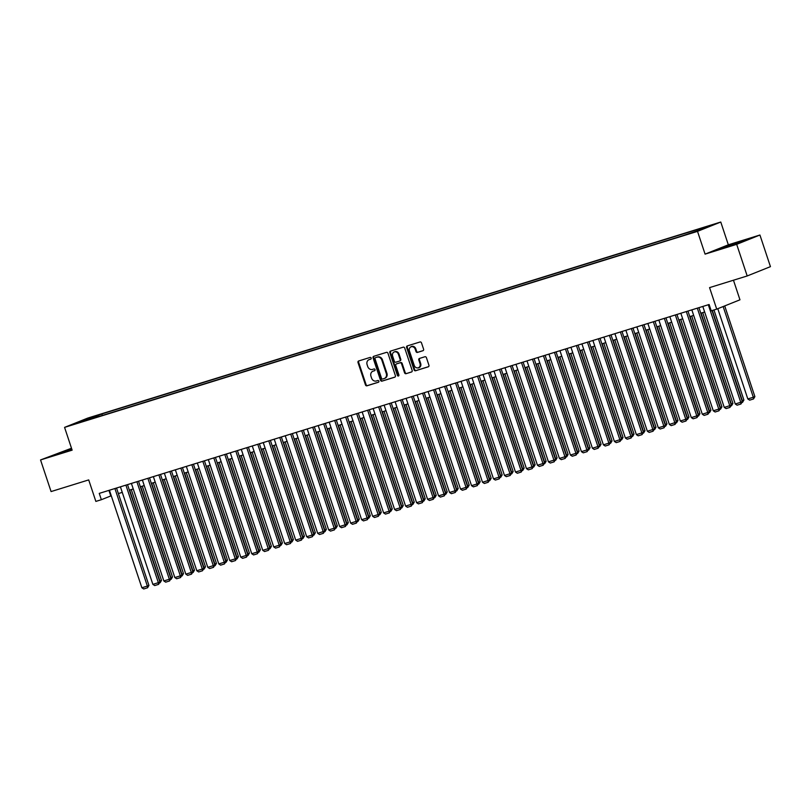 <?xml version="1.0" encoding="UTF-8"?>
<svg xmlns="http://www.w3.org/2000/svg" width="811" height="811" viewBox="0 0 811 811"><rect width="100%" height="100%" fill="white"/><g stroke="black" fill="none" stroke-linecap="round" stroke-linejoin="round"><path stroke-width="1.22" d="M371.185 358.056A0.912 0.791 -111.8 0 0 370.14 357.418L358.685 360.966A1.308 1.125 -111.8 0 0 358.016 362.547L365.457 384.89A1.308 1.125 -111.8 0 0 366.947 385.803L378.402 382.255A0.912 0.791 -111.8 0 0 377.825 380.511L376.345 380.977A4.187 3.609 -111.8 0 1 371.57 378.068L370.951 376.203A4.187 3.609 -111.8 0 1 372.847 371.245A4.187 3.609 -111.8 0 1 373.08 371.164L374.56 370.708A0.912 0.791 -111.8 0 0 373.983 368.964L372.502 369.431A4.187 3.609 -111.8 0 1 367.728 366.521L367.109 364.656A4.187 3.609 -111.8 0 1 369.005 359.699A4.187 3.609 -111.8 0 1 369.238 359.618L370.728 359.161A0.912 0.791 -111.8 0 0 371.185 358.056M710.406 225.387L704.343 227.536L710.406 225.387M422.916 350.727A1.308 1.125 -111.8 0 0 423.585 349.156L421.497 342.881A1.308 1.125 -111.8 0 0 420.007 341.978L407.274 345.922A1.308 1.125 -111.8 0 0 406.615 347.493L414.046 369.846A1.308 1.125 -111.8 0 0 415.536 370.749L428.269 366.815A1.308 1.125 -111.8 0 0 428.928 365.234L426.414 357.661A1.308 1.125 -111.8 0 0 424.923 356.749L419.469 358.442A1.308 1.125 -111.8 0 0 418.811 360.013L420.057 363.774A3.508 3.021 -111.8 0 1 414.289 365.558L409.393 350.849A3.508 3.021 -111.8 0 1 415.161 349.054L415.982 351.508A1.308 1.125 -111.8 0 0 417.472 352.42L423.058 350.676M71.5 448.23L40.55 459.938L51.073 491.567L88.703 479.909L95.86 501.411L101.355 499.708L99.246 493.382L709.118 304.5L711.227 310.826L716.721 309.123L739.967 299.806L733.458 280.221M736.682 244.344L759.927 235.018L728.339 244.8L705.083 254.127L736.682 244.344L747.195 275.963L709.564 287.621L716.721 309.123M705.083 254.127L697.511 231.358L64.566 427.387L87.821 418.06L720.766 222.032L697.511 231.358M40.55 459.938L72.138 450.156L64.566 427.387M387.952 353.272A1.308 1.125 -111.8 0 0 386.462 352.369L373.729 356.313A1.308 1.125 -111.8 0 0 373.07 357.884L380.501 380.237A1.308 1.125 -111.8 0 0 381.991 381.14L394.724 377.196A1.308 1.125 -111.8 0 0 395.383 375.625L387.952 353.272M390.507 351.112L403.229 347.169A1.308 1.125 -111.8 0 1 404.719 348.081L412.16 370.434A1.308 1.125 -111.8 0 1 411.491 372.006L406.047 373.689A1.308 1.125 -111.8 0 1 404.557 372.786L401.536 363.723A1.308 1.125 -111.8 0 0 400.046 362.811L396.437 363.936A1.308 1.125 -111.8 0 0 395.768 365.508L398.911 374.946A0.912 0.791 -111.8 0 1 397.4 375.412L389.838 352.694A1.308 1.125 -111.8 0 1 390.507 351.112M759.927 235.018L770.45 266.647L747.195 275.963M89.869 417.929L98.161 415.1L89.869 417.929M697.308 230.79L697.43 229.888L701.829 228.124L101.851 413.945L97.452 415.708L97.269 417.036M697.43 229.888L709.513 226.137L699.964 229.969L683.48 235.474L83.503 421.294L87.902 419.53L75.808 423.281L85.368 419.449L97.452 415.708M728.339 244.8L720.766 222.032M101.355 499.708L111.269 495.774M118.376 493.575L122.258 492.378M129.365 490.179L133.247 488.972M140.354 486.772L144.236 485.566M151.343 483.366L155.225 482.17M162.332 479.96L166.214 478.764M173.321 476.564L177.203 475.358M184.31 473.158L188.193 471.951M195.299 469.751L199.182 468.555M206.288 466.355L210.171 465.149M217.277 462.949L221.16 461.743M228.266 459.543L232.149 458.347M239.255 456.137L243.138 454.941M250.244 452.741L254.127 451.534M261.233 449.335L265.116 448.128M272.222 445.928L276.095 444.732M283.211 442.532L287.084 441.326M294.2 439.126L298.073 437.92M305.189 435.72L309.062 434.524M316.178 432.314L320.051 431.117M327.168 428.918L331.04 427.711M338.146 425.511L342.029 424.305M349.135 422.105L353.018 420.909M360.125 418.709L364.007 417.503M371.114 415.303L374.996 414.097M382.103 411.897L385.985 410.701M393.092 408.491L396.974 407.294M404.081 405.094L407.963 403.888M415.07 401.688L418.952 400.492M426.059 398.282L429.942 397.086M437.048 394.886L440.931 393.68M448.037 391.48L451.92 390.273M459.026 388.074L462.909 386.877M470.015 384.667L473.898 383.471M481.004 381.271L484.887 380.065M491.993 377.865L495.876 376.669M502.982 374.459L506.865 373.263M513.971 371.063L517.854 369.857M524.96 367.657L528.833 366.45M535.949 364.251L539.822 363.054M546.938 360.854L550.811 359.648M557.927 357.448L561.8 356.242M568.917 354.042L572.789 352.846M579.906 350.636L583.778 349.44M590.884 347.24L594.767 346.033M601.874 343.834L605.756 342.627M612.863 340.427L616.745 339.231M623.852 337.031L627.734 335.825M634.841 333.625L638.723 332.419M645.83 330.219L649.712 329.023M656.819 326.813L660.701 325.616M667.808 323.417L671.69 322.21M678.797 320.01L682.68 318.804M689.786 316.604L693.669 315.408M700.775 313.208L704.658 312.002M108.938 490.381L110.783 495.926M102.358 415.455L101.851 413.945M85.895 420.149L85.368 419.449M71.642 448.655L52.36 455.539L71.926 449.517M748.127 239.417L719.915 248.795L748.127 239.417M59.649 453.602L59.355 452.731M727.203 246.848L726.92 245.986M741.305 242.154L741.021 241.293M370.962 359.03L369.867 359.364A4.187 3.609 -111.8 0 0 369.634 359.445A4.187 3.609 -111.8 0 0 369.4 359.557M373.242 371.103A4.187 3.609 -111.8 0 1 373.476 371.002A4.187 3.609 -111.8 0 1 373.709 370.911L374.804 370.576M359.02 360.865A1.308 1.125 -111.8 0 0 358.644 362.294L366.085 384.647A1.308 1.125 -111.8 0 0 367.576 385.549L378.646 382.123M374.064 356.201A1.308 1.125 -111.8 0 0 373.699 357.631L381.129 379.984A1.308 1.125 -111.8 0 0 382.62 380.886L395.008 377.054M375.493 357.681A0.912 0.791 -111.8 0 0 375.027 358.786L381.555 378.402A0.912 0.791 -111.8 0 0 382.599 379.041L384.161 378.555A4.187 3.609 -111.8 0 0 384.404 378.463A4.187 3.609 -111.8 0 0 386.289 373.506L381.829 360.104A4.187 3.609 -111.8 0 0 377.064 357.195L376.122 357.428A0.912 0.791 -111.8 0 0 376.02 357.469M384.789 378.301A4.187 3.609 -111.8 0 0 385.032 378.22A4.187 3.609 -111.8 0 0 386.918 373.263L386.289 373.506M376.122 357.428L377.693 356.941A4.187 3.609 -111.8 0 1 382.457 359.851L386.918 373.263M411.785 371.854L406.047 373.689M396.914 363.744A1.308 1.125 -111.8 0 1 397.066 363.683L400.675 362.558A1.308 1.125 -111.8 0 1 402.165 363.47L405.186 372.533A1.308 1.125 -111.8 0 0 406.676 373.445M390.841 351.011A1.308 1.125 -111.8 0 0 390.466 352.44L398.029 375.158A0.912 0.791 -111.8 0 0 398.779 375.817M398.414 354.316A3.508 3.021 -111.8 0 0 392.636 356.1L394.359 361.29A1.308 1.125 -111.8 0 0 395.859 362.193L399.468 361.077A1.308 1.125 -111.8 0 0 400.137 359.496L398.414 354.316L399.042 354.062A3.508 3.021 -111.8 0 0 394.845 351.71L394.217 351.954M399.61 361.017L400.097 360.824A1.308 1.125 -111.8 0 0 400.766 359.243L400.137 359.496M399.042 354.062L400.766 359.243M410.974 346.702L411.603 346.449A3.508 3.021 -111.8 0 1 415.79 348.811L416.601 351.254A1.308 1.125 -111.8 0 0 418.101 352.167L423.21 350.585M418.476 367.92L419.105 367.667A3.508 3.021 -111.8 0 0 420.686 363.521L420.057 363.774M419.804 358.34A1.308 1.125 -111.8 0 0 419.439 359.76L420.686 363.521M407.609 345.821A1.308 1.125 -111.8 0 0 407.244 347.24L414.674 369.593A1.308 1.125 -111.8 0 0 416.165 370.505L428.553 366.663M129.679 490.077L159.929 581.021L161.501 580.392L131.291 489.58M159.625 581.122L160.132 582.734L159.615 582.896M161.501 580.392L160.132 582.734M114.919 488.536L147.369 586.069L148.94 585.43L116.531 488.029M109.424 490.229L141.874 587.762L147.369 586.069L147.561 587.772L143.709 588.968L141.874 587.762M148.94 585.43L147.561 587.772M140.668 486.671L170.918 577.625L172.49 576.996L142.28 486.174M170.614 577.716L170.604 579.49M172.49 576.996L171.111 579.328M151.657 483.275L181.907 574.218L183.479 573.59L153.269 482.768M181.603 574.32L181.593 576.084M183.479 573.59L182.1 575.932M162.646 479.869L192.896 570.812L194.468 570.184L164.258 479.372M192.592 570.914L192.582 572.688M194.468 570.184L193.089 572.525M173.635 476.462L203.885 567.416L205.457 566.777L175.247 475.966M203.571 567.507L203.571 569.281M205.457 566.777L204.078 569.119M125.908 485.13L158.358 582.663L159.929 582.034L127.52 484.633M120.413 486.833L152.863 584.366L158.358 582.663L158.55 584.376L154.698 585.562L152.863 584.366M159.929 582.034L158.55 584.376M136.897 481.724L169.347 579.257L170.908 578.628L138.509 481.227M131.402 483.427L163.852 580.96L169.347 579.257L169.54 580.97L165.687 582.156L163.852 580.96M170.908 578.628L169.54 580.97M147.886 478.318L180.326 575.851L181.897 575.222L149.498 477.821M142.391 480.021L174.831 577.554L180.326 575.851L180.529 577.564L176.676 578.76L174.831 577.554M181.897 575.222L180.529 577.564M158.875 474.922L191.315 572.454L192.886 571.826L160.487 474.415M153.38 476.625L185.82 574.158L191.315 572.454L191.518 574.158L187.665 575.354L185.82 574.158M192.886 571.826L191.518 574.158M184.624 473.056L214.874 564.01L216.446 563.381L186.236 472.56M214.56 564.101L214.56 565.875M216.446 563.381L215.067 565.723M169.864 471.515L202.304 569.048L203.875 568.42L171.476 471.019M164.369 473.219L196.809 570.751L202.304 569.048L202.507 570.762L198.654 571.948L196.809 570.751M203.875 568.42L202.507 570.762M195.613 469.66L225.863 560.604L227.435 559.975L197.225 469.153M225.549 560.705L225.549 562.479M227.435 559.975L226.056 562.317M180.853 468.109L213.293 565.642L214.864 565.014L182.465 467.612M175.358 469.812L207.798 567.345L213.293 565.642L213.486 567.355L209.643 568.541L207.798 567.345M214.864 565.014L213.486 567.355M206.602 466.254L236.853 557.198L238.424 556.569L208.214 465.757M236.538 557.299L236.538 559.073M238.424 556.569L237.045 558.911M191.842 464.713L224.282 562.246L225.853 561.607L193.454 464.206M186.348 466.406L218.788 563.939L224.282 562.246L224.475 563.949L220.633 565.145L218.788 563.939M225.853 561.607L224.475 563.949M217.591 462.848L247.842 553.801L249.413 553.173L219.203 462.351M247.527 553.893L247.527 555.667M249.413 553.173L248.034 555.505M202.831 461.307L235.271 558.84L236.842 558.211L204.443 460.81M197.337 463.01L229.777 560.543L235.271 558.84L235.464 560.553L231.622 561.739L229.777 560.543M236.842 558.211L235.464 560.553M228.58 459.452L258.831 550.395L260.402 549.767L230.192 458.945M258.516 550.497L258.516 552.261M260.402 549.767L259.023 552.109M213.82 457.901L246.26 555.434L247.831 554.805L215.432 457.404M208.326 459.604L240.766 557.137L246.26 555.434L246.453 557.147L242.611 558.333L240.766 557.137M247.831 554.805L246.453 557.147M239.569 456.046L269.82 546.989L271.391 546.361L241.181 455.549M269.505 547.09L269.505 548.865M271.391 546.361L270.012 548.702M224.809 454.495L257.249 552.027L258.821 551.399L226.421 453.998M219.315 456.198L251.755 553.731L257.249 552.027L257.442 553.741L253.6 554.937L251.755 553.731M258.821 551.399L257.442 553.741M250.558 452.639L280.809 543.593L282.38 542.954L252.17 452.143M280.494 543.684L280.494 545.458M282.38 542.954L281.001 545.296M235.798 451.098L268.238 548.631L269.81 548.003L237.41 450.592M230.304 452.802L262.744 550.334L268.238 548.631L268.431 550.334L264.589 551.531L262.744 550.334M269.81 548.003L268.431 550.334M261.537 449.233L291.798 540.187L293.369 539.558L263.159 448.736M291.484 540.278L291.99 541.9L291.473 542.052M293.369 539.558L291.99 541.9M246.787 447.692L279.227 545.225L280.799 544.597L248.399 447.196M241.293 449.395L273.733 546.928L279.227 545.225L279.42 546.938L275.578 548.124L273.733 546.928M280.799 544.597L279.42 546.938M272.526 445.837L302.787 536.781L304.358 536.152L274.148 445.33M302.473 536.882L302.979 538.494L302.462 538.656M304.358 536.152L302.979 538.494M283.515 442.431L313.776 533.374L315.347 532.746L285.137 441.934M313.462 533.476L313.969 535.088L313.451 535.25M315.347 532.746L313.969 535.088M294.505 439.025L324.765 529.978L326.336 529.35L296.127 438.528M324.451 530.07L324.958 531.692L324.441 531.844M326.336 529.35L324.958 531.692M305.494 435.629L335.754 526.572L337.325 525.944L307.116 435.122M335.44 526.674L335.947 528.285L335.43 528.437M337.325 525.944L335.947 528.285M316.483 432.222L346.743 523.166L348.314 522.537L318.094 431.726M346.429 523.267L346.936 524.879L346.419 525.041M348.314 522.537L346.936 524.879M327.472 428.816L357.732 519.77L359.303 519.141L329.084 428.32M357.418 519.861L357.925 521.473L357.408 521.635M359.303 519.141L357.925 521.473M338.461 425.42L368.721 516.364L370.292 515.735L340.073 424.913M368.407 516.455L368.914 518.077L368.397 518.229M370.292 515.735L368.914 518.077M349.45 422.014L379.71 512.957L381.271 512.329L351.062 421.507M379.396 513.059L379.903 514.671L379.386 514.833M381.271 512.329L379.903 514.671M360.439 418.608L390.689 509.561L392.26 508.923L362.051 418.111M390.385 509.653L390.892 511.265L390.375 511.427M392.26 508.923L390.892 511.265M371.428 415.202L401.678 506.155L403.249 505.527L373.04 414.705M401.374 506.246L401.881 507.868L401.364 508.021M403.249 505.527L401.881 507.868M382.417 411.806L412.667 502.749L414.239 502.121L384.029 411.299M412.363 502.85L412.87 504.462L412.353 504.614M414.239 502.121L412.87 504.462M393.406 408.399L423.656 499.343L425.228 498.714L395.018 407.903M423.352 499.444L423.342 501.218M425.228 498.714L423.849 501.056M404.395 404.993L434.645 495.947L436.217 495.318L406.007 404.496M434.341 496.038L434.331 497.812M436.217 495.318L434.838 497.65M415.384 401.597L445.634 492.541L447.206 491.912L416.996 401.09M445.33 492.632L445.32 494.406M447.206 491.912L445.827 494.254M426.373 398.191L456.623 489.134L458.195 488.506L427.985 397.694M456.319 489.236L456.309 491.01M458.195 488.506L456.816 490.848M437.362 394.785L467.612 485.738L469.184 485.1L438.974 394.288M467.298 485.83L467.298 487.604M469.184 485.1L467.805 487.441M448.351 391.378L478.602 482.332L480.173 481.704L449.963 390.882M478.287 482.423L478.287 484.197M480.173 481.704L478.794 484.045M459.34 387.982L489.591 478.926L491.162 478.297L460.952 387.476M489.276 479.027L489.276 480.801M491.162 478.297L489.783 480.639M470.329 384.576L500.58 475.52L502.151 474.891L471.941 384.079M500.265 475.621L500.265 477.395M502.151 474.891L500.772 477.233M481.318 381.17L511.569 472.124L513.14 471.495L482.93 380.673M511.254 472.215L511.254 473.989M513.14 471.495L511.761 473.827M492.307 377.774L522.558 468.717L524.129 468.089L493.919 377.267M522.243 468.809L522.243 470.583M524.129 468.089L522.75 470.431M503.296 374.368L533.547 465.311L535.118 464.683L504.908 373.871M533.232 465.413L533.232 467.187M535.118 464.683L533.739 467.024M514.275 370.962L544.536 461.915L546.107 461.277L515.897 370.465M544.222 462.006L544.728 463.618L544.211 463.78M546.107 461.277L544.728 463.618M525.264 367.555L555.525 458.509L557.096 457.88L526.886 367.059M555.211 458.6L555.717 460.222L555.2 460.374M557.096 457.88L555.717 460.222M536.253 364.159L566.514 455.103L568.085 454.474L537.875 363.652M566.2 455.204L566.707 456.816L566.19 456.978M568.085 454.474L566.707 456.816M547.243 360.753L577.503 451.697L579.074 451.068L548.865 360.256M577.189 451.798L577.696 453.41L577.179 453.572M579.074 451.068L577.696 453.41M558.232 357.347L588.492 448.301L590.063 447.672L559.854 356.85M588.178 448.392L588.685 450.004L588.168 450.166M590.063 447.672L588.685 450.004M569.221 353.951L599.481 444.894L601.052 444.266L570.832 353.444M599.167 444.996L599.674 446.608L599.157 446.76M601.052 444.266L599.674 446.608M580.21 350.545L610.47 441.488L612.041 440.86L581.822 350.048M610.156 441.589L610.663 443.201L610.146 443.364M612.041 440.86L610.663 443.201M591.199 347.138L621.459 438.092L623.03 437.453L592.811 346.642M621.145 438.183L621.652 439.795L621.135 439.957M623.03 437.453L621.652 439.795M602.188 343.732L632.448 434.686L634.009 434.057L603.8 343.235M632.134 434.777L632.641 436.399L632.124 436.551M634.009 434.057L632.641 436.399M613.177 340.336L643.427 431.28L644.998 430.651L614.789 339.829M643.123 431.381L643.63 432.993L643.113 433.155M644.998 430.651L643.63 432.993M624.166 336.93L654.416 427.873L655.987 427.245L625.778 336.433M654.112 427.975L654.619 429.587L654.102 429.749M655.987 427.245L654.619 429.587M635.155 333.524L665.405 424.477L666.977 423.849L636.767 333.027M665.101 424.569L665.608 426.18L665.091 426.343M666.977 423.849L665.608 426.18M646.144 330.128L676.394 421.071L677.966 420.443L647.756 329.621M676.09 421.173L676.597 422.784L676.08 422.936M677.966 420.443L676.597 422.784M657.133 326.721L687.383 417.665L688.955 417.036L658.745 326.225M687.079 417.766L687.069 419.54M688.955 417.036L687.576 419.378M668.122 323.315L698.372 414.269L699.944 413.63L669.734 322.819M698.068 414.36L698.058 416.134M699.944 413.63L698.565 415.972M257.776 444.286L290.216 541.819L291.788 541.19L259.388 443.789M252.282 445.989L284.722 543.522L290.216 541.819L290.409 543.532L286.567 544.728L284.722 543.522M291.788 541.19L290.409 543.532M268.765 440.89L301.205 538.423L302.777 537.784L270.377 440.383M263.271 442.583L295.711 540.116L301.205 538.423L301.398 540.126L297.556 541.322L295.711 540.116M302.777 537.784L301.398 540.126M279.744 437.484L312.194 535.017L313.766 534.388L281.366 436.987M274.25 439.187L306.7 536.72L312.194 535.017L312.387 536.73L308.545 537.916L306.7 536.72M313.766 534.388L312.387 536.73M290.733 434.078L323.183 531.61L324.755 530.982L292.355 433.581M285.239 435.781L317.689 533.314L323.183 531.61L323.376 533.324L319.534 534.51L317.689 533.314M324.755 530.982L323.376 533.324M301.722 430.671L334.173 528.204L335.744 527.576L303.344 430.175M296.228 432.375L328.678 529.907L334.173 528.204L334.365 529.918L330.523 531.114L328.678 529.907M335.744 527.576L334.365 529.918M312.711 427.275L345.162 524.808L346.733 524.18L314.333 426.768M307.217 428.978L339.667 526.511L345.162 524.808L345.354 526.511L341.512 527.708L339.667 526.511M346.733 524.18L345.354 526.511M323.701 423.869L356.151 521.402L357.722 520.774L325.323 423.372M318.206 425.572L350.656 523.105L356.151 521.402L356.343 523.115L352.501 524.301L350.656 523.105M357.722 520.774L356.343 523.115M334.69 420.463L367.14 517.996L368.711 517.367L336.301 419.966M329.195 422.166L361.645 519.699L367.14 517.996L367.332 519.709L363.48 520.905L361.645 519.699M368.711 517.367L367.332 519.709M345.679 417.067L378.129 514.6L379.7 513.961L347.29 416.56M340.184 418.76L372.634 516.293L378.129 514.6L378.321 516.303L374.469 517.499L372.634 516.293M379.7 513.961L378.321 516.303M356.668 413.661L389.118 511.194L390.689 510.565L358.28 413.164M351.173 415.364L383.623 512.897L389.118 511.194L389.31 512.907L385.458 514.093L383.623 512.897M390.689 510.565L389.31 512.907M367.657 410.254L400.107 507.787L401.678 507.159L369.269 409.758M362.162 411.958L394.612 509.49L400.107 507.787L400.299 509.501L396.447 510.687L394.612 509.49M401.678 507.159L400.299 509.501M378.646 406.848L411.096 504.381L412.667 503.753L380.258 406.352M373.151 408.551L405.601 506.084L411.096 504.381L411.289 506.094L407.436 507.291L405.601 506.084M412.667 503.753L411.289 506.094M389.635 403.452L422.085 500.985L423.646 500.357L391.247 402.945M384.14 405.155L416.59 502.688L422.085 500.985L422.278 502.688L418.425 503.884L416.59 502.688M423.646 500.357L422.278 502.688M400.624 400.046L433.064 497.579L434.635 496.95L402.236 399.549M395.129 401.749L427.569 499.282L433.064 497.579L433.267 499.292L429.414 500.478L427.569 499.282M434.635 496.95L433.267 499.292M411.613 396.64L444.053 494.173L445.624 493.544L413.225 396.143M406.118 398.343L438.558 495.876L444.053 494.173L444.256 495.886L440.403 497.082L438.558 495.876M445.624 493.544L444.256 495.886M422.602 393.244L455.042 490.777L456.613 490.138L424.214 392.737M417.107 394.947L449.547 492.47L455.042 490.777L455.245 492.48L451.392 493.676L449.547 492.47M456.613 490.138L455.245 492.48M433.591 389.838L466.031 487.37L467.602 486.742L435.203 389.341M428.096 391.541L460.536 489.074L466.031 487.37L466.224 489.084L462.382 490.27L460.536 489.074M467.602 486.742L466.224 489.084M444.58 386.431L477.02 483.964L478.591 483.336L446.192 385.935M439.086 388.134L471.526 485.667L477.02 483.964L477.213 485.677L473.371 486.864L471.526 485.667M478.591 483.336L477.213 485.677M455.569 383.035L488.009 480.558L489.58 479.93L457.181 382.528M450.075 384.728L482.515 482.261L488.009 480.558L488.202 482.271L484.36 483.468L482.515 482.261M489.58 479.93L488.202 482.271M466.558 379.629L498.998 477.162L500.569 476.533L468.17 379.122M461.064 381.332L493.504 478.865L498.998 477.162L499.191 478.875L495.349 480.061L493.504 478.865M500.569 476.533L499.191 478.875M477.547 376.223L509.987 473.756L511.559 473.127L479.159 375.726M472.053 377.926L504.493 475.459L509.987 473.756L510.18 475.469L506.338 476.655L504.493 475.459M511.559 473.127L510.18 475.469M488.536 372.817L520.976 470.35L522.548 469.721L490.148 372.32M483.042 374.52L515.482 472.053L520.976 470.35L521.169 472.063L517.327 473.259L515.482 472.053M522.548 469.721L521.169 472.063M499.525 369.421L531.965 466.954L533.537 466.315L501.137 368.914M494.031 371.124L526.471 468.646L531.965 466.954L532.158 468.657L528.316 469.853L526.471 468.646M533.537 466.315L532.158 468.657M510.514 366.014L542.954 463.547L544.526 462.919L512.126 365.518M505.02 367.718L537.46 465.25L542.954 463.547L543.147 465.261L539.305 466.447L537.46 465.25M544.526 462.919L543.147 465.261M521.503 362.608L553.943 460.141L555.515 459.513L523.115 362.111M516.009 364.311L548.449 461.844L553.943 460.141L554.136 461.854L550.294 463.04L548.449 461.844M555.515 459.513L554.136 461.854M532.482 359.212L564.932 456.735L566.504 456.106L534.104 358.705M526.998 360.905L559.438 458.438L564.932 456.735L565.125 458.448L561.283 459.644L559.438 458.438M566.504 456.106L565.125 458.448M543.471 355.806L575.922 453.339L577.493 452.71L545.093 355.309M537.977 357.509L570.427 455.042L575.922 453.339L576.114 455.052L572.272 456.238L570.427 455.042M577.493 452.71L576.114 455.052M554.46 352.4L586.911 449.933L588.482 449.304L556.082 351.903M548.966 354.103L581.416 451.636L586.911 449.933L587.103 451.646L583.261 452.832L581.416 451.636M588.482 449.304L587.103 451.646M565.449 348.994L597.9 446.526L599.471 445.898L567.071 348.497M559.955 350.697L592.405 448.23L597.9 446.526L598.092 448.24L594.25 449.436L592.405 448.23M599.471 445.898L598.092 448.24M576.439 345.598L608.889 443.13L610.46 442.502L578.061 345.091M570.944 347.301L603.394 444.833L608.889 443.13L609.081 444.833L605.239 446.03L603.394 444.833M610.46 442.502L609.081 444.833M587.428 342.191L619.878 439.724L621.449 439.096L589.05 341.695M581.933 343.894L614.383 441.427L619.878 439.724L620.07 441.437L616.228 442.624L614.383 441.427M621.449 439.096L620.07 441.437M598.417 338.785L630.867 436.318L632.438 435.689L600.028 338.288M592.922 340.488L625.372 438.021L630.867 436.318L631.059 438.031L627.207 439.217L625.372 438.021M632.438 435.689L631.059 438.031M609.406 335.389L641.856 432.922L643.427 432.283L611.018 334.882M603.911 337.082L636.361 434.615L641.856 432.922L642.048 434.625L638.196 435.821L636.361 434.615M643.427 432.283L642.048 434.625M620.395 331.983L652.845 429.516L654.416 428.887L622.007 331.486M614.9 333.686L647.35 431.219L652.845 429.516L653.037 431.229L649.185 432.415L647.35 431.219M654.416 428.887L653.037 431.229M631.384 328.577L663.834 426.11L665.405 425.481L632.996 328.08M625.889 330.28L658.339 427.813L663.834 426.11L664.027 427.823L660.174 429.009L658.339 427.813M665.405 425.481L664.027 427.823M642.373 325.17L674.823 422.703L676.384 422.075L643.985 324.674M636.878 326.874L669.328 424.406L674.823 422.703L675.016 424.417L671.163 425.613L669.328 424.406M676.384 422.075L675.016 424.417M653.362 321.774L685.802 419.307L687.373 418.679L654.974 321.268M647.867 323.477L680.317 421.01L685.802 419.307L686.005 421.01L682.152 422.207L680.317 421.01M687.373 418.679L686.005 421.01M679.111 319.909L709.361 410.863L710.933 410.234L680.723 319.412M709.057 410.954L709.047 412.728M710.933 410.234L709.554 412.576M664.351 318.368L696.791 415.901L698.362 415.273L665.963 317.871M658.856 320.071L691.296 417.604L696.791 415.901L696.994 417.614L693.141 418.8L691.296 417.604M698.362 415.273L696.994 417.614M690.1 316.513L720.35 407.457L721.922 406.828L691.712 316.006M720.036 407.558L720.036 409.332M721.922 406.828L720.543 409.17M675.34 314.962L707.78 412.495L709.351 411.866L676.952 314.465M669.845 316.665L702.285 414.198L707.78 412.495L707.983 414.208L704.13 415.404L702.285 414.198M709.351 411.866L707.983 414.208M701.089 313.107L731.34 404.05L732.911 403.422L702.701 312.61M731.025 404.152L731.025 405.926M732.911 403.422L731.532 405.764M686.329 311.566L718.769 409.099L720.34 408.46L687.941 311.059M680.834 313.259L713.274 410.792L718.769 409.099L718.972 410.802L715.12 411.998L713.274 410.792M720.34 408.46L718.972 410.802M712.332 310.481L742.329 400.654L743.9 400.026L713.954 309.984M742.014 400.746L742.014 402.52M743.9 400.026L742.521 402.368M697.318 308.16L729.758 405.693L731.329 405.064L698.93 307.663M691.824 309.863L724.264 407.396L729.758 405.693L729.951 407.406L726.109 408.592L724.264 407.396M731.329 405.064L729.951 407.406M723.148 306.548L753.318 397.248L747.823 398.951L717.796 308.697M754.889 396.62L753.51 398.961L753.318 397.248L754.889 396.62L724.72 305.919M753.51 398.961L749.668 400.147L747.823 398.951M708.307 304.754L740.747 402.286L742.318 401.658L712.028 310.583M702.813 306.457L735.253 403.99L740.747 402.286L740.94 404L737.098 405.186L735.253 403.99M742.318 401.658L740.94 404M369.867 359.364L369.238 359.618M373.709 370.911L373.08 371.164M367.576 385.549L366.947 385.803M366.085 384.647L365.457 384.89M358.644 362.294L358.016 362.547M382.62 380.886L381.991 381.14M381.129 379.984L380.501 380.237M373.699 357.631L373.07 357.884M382.457 359.851L381.829 360.104M377.693 356.941L377.064 357.195M405.186 372.533L404.557 372.786M402.165 363.47L401.536 363.723M400.675 362.558L400.046 362.811M397.066 363.683L396.437 363.936M398.029 375.158L397.4 375.412M390.466 352.44L389.838 352.694M418.101 352.167L417.472 352.42M416.601 351.254L415.982 351.508M415.79 348.811L415.161 349.054M419.439 359.76L418.811 360.013M416.165 370.505L415.536 370.749M414.674 369.593L414.046 369.846M407.244 347.24L406.615 347.493M369.634 359.445L369.005 359.699M373.476 371.002L372.847 371.245M376.071 357.448L375.442 357.702M385.032 378.22L384.404 378.463M396.984 363.703L396.356 363.957M400.168 360.794L399.539 361.047"/></g></svg>
